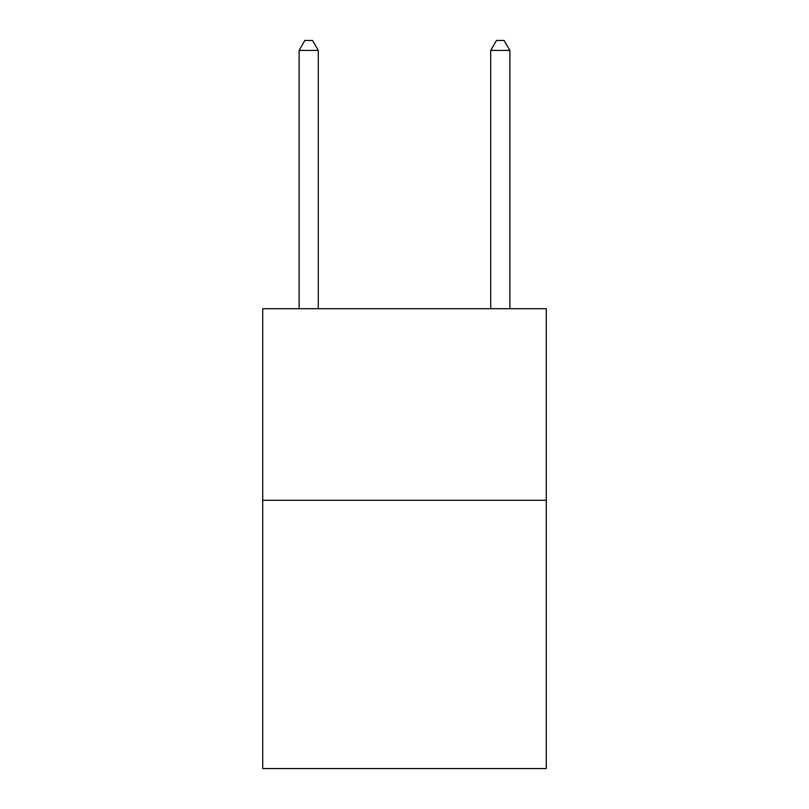 <?xml version="1.0" encoding="UTF-8"?>
<svg xmlns="http://www.w3.org/2000/svg" width="809" height="809" viewBox="0 0 809 809"><rect width="100%" height="100%" fill="white"/><g stroke="black" fill="none" stroke-linecap="round" stroke-linejoin="round"><path stroke-width="1.21" d="M546.287 500.306L546.287 768.55L262.713 768.55L262.713 308.694L546.287 308.694L546.287 500.306L262.713 500.306M318.281 308.694L318.281 50.411L299.118 50.411L299.118 308.694M299.118 50.411L304.862 40.45L312.527 40.45L318.281 50.411M509.882 308.694L509.882 50.411L490.719 50.411L490.719 308.694M490.719 50.411L496.473 40.45L504.138 40.45L509.882 50.411"/></g></svg>
